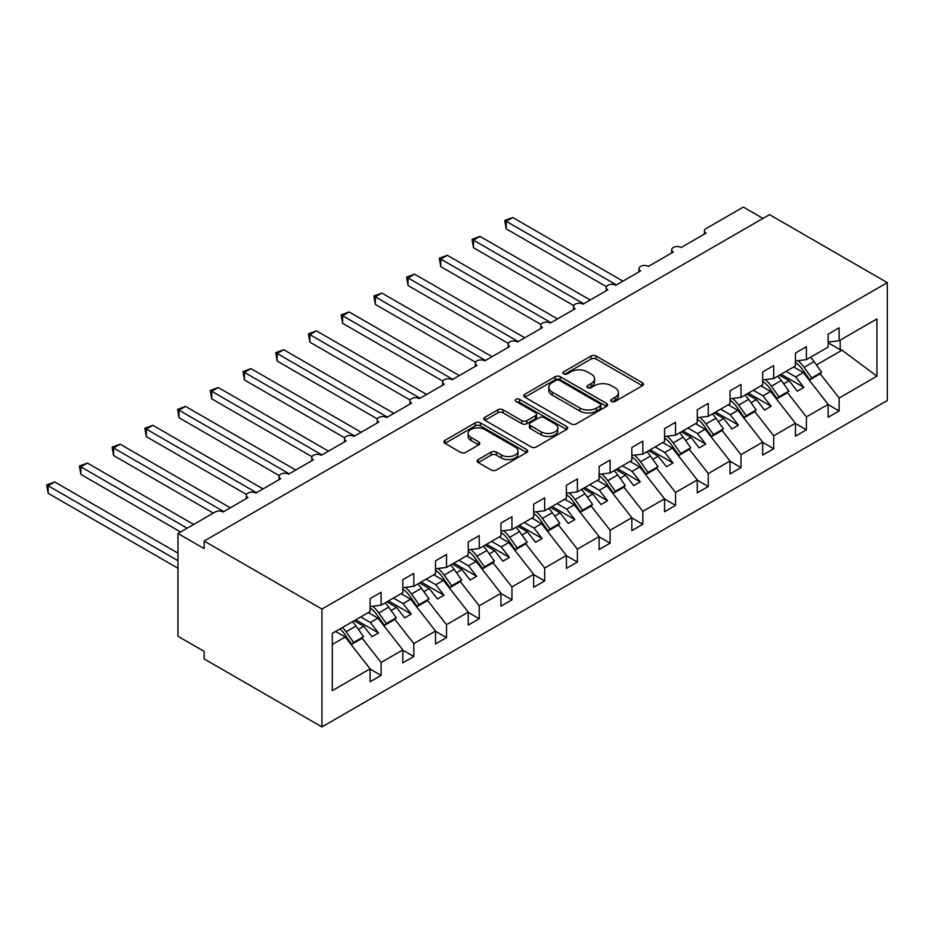 <?xml version="1.0" encoding="UTF-8"?>
<svg xmlns="http://www.w3.org/2000/svg" width="934" height="934" viewBox="0 0 934 934"><rect width="100%" height="100%" fill="white"/><g stroke="black" fill="none" stroke-linecap="round" stroke-linejoin="round"><path stroke-width="1.4" d="M611.49 401.457A2.545 1.471 0 0 0 615.086 401.457L642.382 385.695A3.631 2.102 0 0 0 643.456 384.213A3.631 2.102 0 0 0 642.382 382.73L596.137 356.029A3.631 2.102 0 0 0 591 356.029L563.704 371.79A2.545 1.471 0 0 0 562.957 372.829A2.545 1.471 0 0 0 563.704 373.869A2.545 1.471 0 0 0 567.3 373.869L570.837 371.825A11.628 6.713 0 0 1 587.276 371.825L591.129 374.055A11.628 6.713 0 0 1 594.538 378.795A11.628 6.713 0 0 1 591.129 383.547L587.603 385.59A2.545 1.471 0 0 0 586.856 386.629A2.545 1.471 0 0 0 587.603 387.668A2.545 1.471 0 0 0 591.199 387.668L594.724 385.625A11.628 6.713 0 0 1 611.175 385.625L615.027 387.844A11.628 6.713 0 0 1 618.425 392.595A11.628 6.713 0 0 1 615.027 397.347L611.49 399.378A2.545 1.471 0 0 0 610.743 400.417A2.545 1.471 0 0 0 611.49 401.457L611.49 399.378M478.208 459.563A3.631 2.102 0 0 0 477.146 461.046A3.631 2.102 0 0 0 478.208 462.528L491.191 470.024A3.631 2.102 0 0 0 496.328 470.024L526.648 452.523A3.631 2.102 0 0 0 527.71 451.04A3.631 2.102 0 0 0 526.648 449.558L480.403 422.857A3.631 2.102 0 0 0 475.254 422.857L444.946 440.358A3.631 2.102 0 0 0 443.883 441.84A3.631 2.102 0 0 0 444.946 443.323L460.614 452.371A3.631 2.102 0 0 0 465.751 452.371L478.722 444.888A3.631 2.102 0 0 0 479.796 443.393A3.631 2.102 0 0 0 478.722 441.91L470.958 437.427A9.714 5.616 0 0 1 468.109 433.458A9.714 5.616 0 0 1 474.11 428.274A9.714 5.616 0 0 1 484.699 429.488L515.148 447.071A9.714 5.616 0 0 1 517.996 451.04A9.714 5.616 0 0 1 511.995 456.224A9.714 5.616 0 0 1 501.406 455.01L496.328 452.079A3.631 2.102 0 0 0 491.191 452.079L478.208 459.563L478.208 462.528M887.3 282.64L321.926 609.05L321.926 726.921L887.3 400.511L887.3 282.64L769.511 214.633L204.137 541.043L204.137 548.608L177.962 533.489L215.264 511.96A5.557 3.211 0 0 1 223.121 511.96L247.977 497.6A5.557 3.211 0 0 1 246.354 495.335A5.557 3.211 0 0 1 249.787 492.37A5.557 3.211 0 0 1 255.834 493.07L280.702 478.71A5.557 3.211 0 0 1 279.079 476.445A5.557 3.211 0 0 1 282.5 473.48A5.557 3.211 0 0 1 288.548 474.18L313.415 459.82A5.557 3.211 0 0 1 311.793 457.555A5.557 3.211 0 0 1 315.225 454.589A5.557 3.211 0 0 1 321.273 455.29L346.14 440.93A5.557 3.211 0 0 1 344.506 438.665A5.557 3.211 0 0 1 347.938 435.699A5.557 3.211 0 0 1 353.986 436.4L378.854 422.04A5.557 3.211 0 0 1 377.231 419.775A5.557 3.211 0 0 1 380.652 416.809A5.557 3.211 0 0 1 386.711 417.51L411.579 403.149A5.557 3.211 0 0 1 409.944 400.884A5.557 3.211 0 0 1 413.377 397.919A5.557 3.211 0 0 1 419.424 398.62L444.292 384.259A5.557 3.211 0 0 1 442.669 381.994A5.557 3.211 0 0 1 446.09 379.029A5.557 3.211 0 0 1 452.149 379.729L477.005 365.369A5.557 3.211 0 0 1 475.383 363.104A5.557 3.211 0 0 1 478.815 360.139A5.557 3.211 0 0 1 484.863 360.839L509.731 346.479A5.557 3.211 0 0 1 508.108 344.214A5.557 3.211 0 0 1 511.528 341.249A5.557 3.211 0 0 1 517.588 341.949L542.444 327.589A5.557 3.211 0 0 1 540.821 325.324A5.557 3.211 0 0 1 544.253 322.358A5.557 3.211 0 0 1 550.301 323.059L575.169 308.699A5.557 3.211 0 0 1 573.534 306.434A5.557 3.211 0 0 1 576.967 303.48A5.557 3.211 0 0 1 583.014 304.169L607.882 289.809A5.557 3.211 0 0 1 606.259 287.544A5.557 3.211 0 0 1 609.692 284.59A5.557 3.211 0 0 1 615.74 285.279L640.607 270.918A5.557 3.211 0 0 1 638.973 268.653A5.557 3.211 0 0 1 642.405 265.7A5.557 3.211 0 0 1 648.453 266.388L673.321 252.028A5.557 3.211 0 0 1 671.698 249.763A5.557 3.211 0 0 1 675.119 246.81A5.557 3.211 0 0 1 681.178 247.498L706.046 233.138A5.557 3.211 180 0 1 704.411 230.873A5.557 3.211 180 0 1 706.046 228.608L743.336 207.079L762.973 218.404M321.926 609.05L204.137 541.043M571.094 423.896A3.631 2.102 0 0 0 576.231 423.896L606.551 406.395A3.631 2.102 0 0 0 607.614 404.901A3.631 2.102 0 0 0 606.551 403.418L560.295 376.729A3.631 2.102 0 0 0 555.158 376.729L524.85 394.23A3.631 2.102 0 0 0 523.776 395.712A3.631 2.102 0 0 0 524.85 397.195L571.094 423.896M516.992 402.005A2.545 1.471 0 0 1 519.573 402.367L519.573 399.343L566.599 426.488A3.631 2.102 0 0 1 567.662 427.97A3.631 2.102 0 0 1 566.599 429.453L536.279 446.954A3.631 2.102 0 0 1 531.142 446.954L484.898 420.253L484.898 417.288A3.631 2.102 0 0 0 483.824 418.771A3.631 2.102 0 0 0 484.898 420.253M484.898 417.288L497.869 409.804A3.631 2.102 0 0 1 503.006 409.804L521.767 420.627A3.631 2.102 0 0 0 526.904 420.627L535.509 415.665A3.631 2.102 0 0 0 536.571 414.182A3.631 2.102 0 0 0 535.509 412.7L515.977 401.422A2.545 1.471 0 0 1 515.241 400.382A2.545 1.471 0 0 1 516.806 399.028A2.545 1.471 0 0 1 519.573 399.343M332.294 644.472L345.218 637.011L370.086 668.814L332.294 690.646L332.294 633.369L370.086 611.548L370.086 598.624L381.084 592.273L381.084 605.197L370.086 606.563M381.084 605.197L402.811 592.658L402.811 579.734L413.797 573.383L413.797 586.307L402.811 587.673M413.797 586.307L435.524 573.768L435.524 560.844L446.522 554.492L446.522 567.417L435.524 568.783M446.522 567.417L468.238 554.878L468.238 541.953L479.235 535.602L479.235 548.527L468.238 549.893M479.235 548.527L500.963 535.988L500.963 523.063L511.949 516.712L511.949 529.636L500.963 531.002M511.949 529.636L533.676 517.097L533.676 504.173L544.674 497.822L544.674 510.746L533.676 512.112M544.674 510.746L566.401 498.207L566.401 485.283L577.387 478.944L577.387 491.856L566.401 493.234M577.387 491.856L599.114 479.317L599.114 466.393L610.112 460.053L610.112 472.966L599.114 474.344M610.112 472.966L631.839 460.427L631.839 447.503L642.826 441.163L642.826 454.076L631.839 455.453M642.826 454.076L664.553 441.537L664.553 428.613L675.551 422.273L675.551 435.186L664.553 436.563M675.551 435.186L697.266 422.647L697.266 409.722L708.264 403.383L708.264 416.295L697.266 417.673M708.264 416.295L729.991 403.757L729.991 390.832L740.989 384.493L740.989 397.405L729.991 398.783M740.989 397.405L762.704 384.866L762.704 371.942L773.702 365.603L773.702 378.515L762.704 379.893M773.702 378.515L795.429 365.976L795.429 353.052L806.416 346.712L806.416 359.625L795.429 361.003M370.086 669.048L381.084 675.387L381.084 662.475L402.811 649.924L377.943 618.121L368.323 612.564M362.077 638.167L381.084 662.475M402.811 650.157L413.797 656.509L413.797 643.584L435.524 631.034L410.656 599.231L401.036 593.674M394.802 619.277L413.797 643.584M435.524 631.267L446.522 637.618L446.522 624.694L468.238 612.155L443.381 580.341L433.761 574.784M427.515 600.387L446.522 624.694M468.238 612.377L479.235 618.728L479.235 605.804L500.963 593.265L476.095 561.451L466.475 555.893M460.24 581.497L479.235 605.804M500.963 593.487L511.949 599.838L511.949 586.914L533.676 574.375L508.808 542.561L499.188 537.003M492.954 562.607L511.949 586.914M533.676 574.597L544.674 580.948L544.674 568.024L566.401 555.485L541.533 523.67L531.913 518.113M525.679 543.716L544.674 568.024M566.401 555.707L577.387 562.058L577.387 549.134L599.114 536.595L574.247 504.78L564.626 499.223M558.392 524.826L577.387 549.134M599.114 536.817L610.112 543.168L610.112 530.243L631.839 517.705L606.972 485.89L597.351 480.333M591.105 505.936L610.112 530.243M631.839 517.926L642.826 524.278L642.826 511.353L664.553 498.814L639.685 467L630.065 461.443M623.83 487.046L642.826 511.353M664.553 499.036L675.551 505.387L675.551 492.463L697.266 479.924L672.41 448.11L662.79 442.553M656.544 468.156L675.551 492.463M697.266 480.146L708.264 486.497L708.264 473.573L729.991 461.034L705.123 429.22L695.503 423.662M689.269 449.266L708.264 473.573M729.991 461.256L740.989 467.607L740.989 454.683L762.704 442.144L737.837 410.33L728.228 404.772M721.982 430.376L740.989 454.683M762.704 442.366L773.702 448.717L773.702 435.793L795.429 423.254L770.562 391.439L760.941 385.882M754.707 411.485L773.702 435.793M795.429 423.476L806.416 429.827L806.416 416.903L828.143 404.364L828.143 417.288L839.141 410.937L839.141 398.012L876.933 376.192L842.024 350.18L840.18 349.736L840.18 340.139M787.42 392.595L806.416 416.903M806.416 359.625L828.143 347.086L828.143 334.162L839.141 327.822L839.141 340.735L828.143 342.113M828.143 404.585L839.141 410.937M820.134 373.705L839.141 398.012M177.962 533.489L177.962 636.252L204.137 651.36L204.137 658.925L321.926 726.921M345.218 637.011L335.598 631.454M381.084 675.387L370.086 681.738L370.086 668.814M413.797 656.509L402.811 662.848L402.811 649.924M446.522 637.618L435.524 643.958L435.524 631.034M479.235 618.728L468.238 625.068L468.238 612.155M511.949 599.838L500.963 606.178L500.963 593.265M544.674 580.948L533.676 587.288L533.676 574.375M577.387 562.058L566.401 568.397L566.401 555.485M610.112 543.168L599.114 549.507L599.114 536.595M642.826 524.278L631.839 530.617L631.839 517.705M675.551 505.387L664.553 511.727L664.553 498.814M708.264 486.497L697.266 492.837L697.266 479.924M740.989 467.607L729.991 473.947L729.991 461.034M773.702 448.717L762.704 455.056L762.704 442.144M806.416 429.827L795.429 436.178L795.429 423.254M839.141 340.735L876.933 318.914L876.933 376.192M358.387 629.411L363.805 626.282L371.989 636.743L378.527 632.972L370.354 622.499L377.943 618.121M354.184 620.725L363.805 626.282M360.734 616.942L370.354 622.499M391.101 610.521L396.518 607.392L404.702 617.853L411.252 614.082L403.068 603.609L410.656 599.231M386.909 601.835L396.518 607.392M393.447 598.052L403.068 603.609M423.826 591.631L429.243 588.502L437.427 598.963L443.965 595.192L435.781 584.719L443.381 580.341M419.623 582.944L429.243 588.502M426.161 579.162L435.781 584.719M456.539 572.74L461.956 569.612L470.141 580.072L476.69 576.301L468.506 565.829L476.095 561.451M452.336 564.054L461.956 569.612M458.886 560.283L468.506 565.829M489.264 553.85L494.681 550.721L502.866 561.182L509.404 557.411L501.219 546.939L508.808 542.561M485.061 545.164L494.681 550.721M491.599 541.393L501.219 546.939M521.978 534.96L527.395 531.831L535.579 542.292L542.117 538.521L533.944 528.049L541.533 523.67M517.775 526.274L527.395 531.831M524.324 522.503L533.944 528.049M554.703 516.07L560.12 512.941L568.292 523.402L574.842 519.631L566.658 509.158L574.247 504.78M550.5 507.384L560.12 512.941M557.038 503.613L566.658 509.158M587.416 497.18L592.833 494.051L601.017 504.512L607.555 500.741L599.383 490.268L606.972 485.89M583.213 488.494L592.833 494.051M589.763 484.723L599.383 490.268M620.129 478.29L625.558 475.161L633.731 485.622L640.28 481.851L632.096 471.378L639.685 467M615.938 469.604L625.558 475.161M622.476 465.832L632.096 471.378M652.854 459.4L658.272 456.271L666.456 466.731L672.994 462.96L664.81 452.488L672.41 448.11M648.651 450.713L658.272 456.271M655.189 446.942L664.81 452.488M685.568 440.509L690.985 437.381L699.169 447.841L705.719 444.07L697.535 433.598L705.123 429.22M681.365 431.823L690.985 437.381M687.914 428.052L697.535 433.598M718.293 421.619L723.71 418.49L731.894 428.951L738.432 425.18L730.248 414.708L737.837 410.33M714.09 412.933L723.71 418.49M720.628 409.162L730.248 414.708M751.006 402.729L756.423 399.6L764.607 410.073L771.145 406.29L762.973 395.818L770.562 391.439M746.803 394.043L756.423 399.6M753.353 390.272L762.973 395.818M783.731 383.839L789.148 380.71L797.321 391.183L803.87 387.4L795.686 376.939L803.275 372.549L793.655 366.992M779.528 375.153L789.148 380.71M786.066 371.382L795.686 376.939M803.275 372.549L828.143 404.364M816.444 364.949L842.024 350.18M828.143 342.778L840.18 349.736M781.093 374.254L803.87 387.4M748.379 393.144L771.145 406.29M715.654 412.034L738.432 425.18M682.941 430.924L705.719 444.07M650.227 449.814L672.994 462.96M617.502 468.705L640.28 481.851M584.789 487.595L607.555 500.741M552.064 506.485L574.842 519.631M519.351 525.375L542.117 538.521M486.626 544.253L509.404 557.411M453.912 563.144L476.69 576.301M421.187 582.034L443.965 595.192M388.474 600.924L411.252 614.082M355.761 619.814L378.527 632.972M612.506 401.818L615.027 400.359A11.628 6.713 0 0 0 618.425 395.619L618.425 392.595M594.538 378.795L594.538 381.819A11.628 6.713 0 0 1 591.129 386.571L588.618 388.019M642.335 385.73L596.137 359.053A3.631 2.102 0 0 0 591 359.053L564.72 374.23M606.493 406.418L560.295 379.741A3.631 2.102 0 0 0 555.158 379.741L524.896 397.219M600.118 405.94A2.545 1.471 0 0 0 600.866 404.901A2.545 1.471 0 0 0 600.118 403.873L559.524 380.43A2.545 1.471 0 0 0 555.928 380.43L552.204 382.578A11.628 6.713 0 0 0 548.807 387.33A11.628 6.713 0 0 0 552.204 392.07L579.956 408.1A11.628 6.713 0 0 0 596.394 408.1L600.118 405.94L600.118 408.964A2.545 1.471 0 0 0 600.866 407.924L600.866 404.901M548.807 387.33L548.807 390.354A11.628 6.713 0 0 0 552.204 395.094L552.204 392.07M600.118 408.964L596.394 411.123A11.628 6.713 0 0 1 579.956 411.123L552.204 395.094M484.944 420.288L497.869 412.828L497.869 409.804M536.571 414.182L536.571 417.194A3.631 2.102 0 0 1 535.509 418.677L526.904 423.651A3.631 2.102 0 0 1 521.767 423.651L503.006 412.828A3.631 2.102 0 0 0 497.869 412.828M519.573 402.367L566.541 429.488M541.218 431.87A9.714 5.616 0 0 0 551.819 433.084A9.714 5.616 0 0 0 557.82 427.9A9.714 5.616 0 0 0 554.971 423.931L544.242 417.731A3.631 2.102 0 0 0 539.105 417.731L530.5 422.705A3.631 2.102 0 0 0 529.438 424.188A3.631 2.102 0 0 0 530.5 425.671L541.218 431.87L541.218 434.894A9.714 5.616 0 0 0 551.819 436.108A9.714 5.616 0 0 0 557.82 430.924L557.82 427.9M529.438 424.188L529.438 427.212A3.631 2.102 0 0 0 530.5 428.694L530.5 425.671M541.218 434.894L530.5 428.694M517.996 451.04L517.996 454.064A9.714 5.616 0 0 1 511.995 459.248A9.714 5.616 0 0 1 501.406 458.034L496.328 455.103A3.631 2.102 0 0 0 491.191 455.103L478.266 462.563M468.109 433.458L468.109 436.482A9.714 5.616 0 0 0 470.958 440.451L470.958 437.427M478.675 444.911L470.958 440.451M526.589 452.546L480.403 425.881A3.631 2.102 0 0 0 475.254 425.881L444.993 443.358M504.757 220.447L506.193 221.276L506.193 228.842L504.757 220.447L512.743 217.505L506.193 221.276L616.393 284.905M506.193 228.842L606.446 286.715M512.743 217.505L622.931 281.122M797.986 360.676A22.953 13.251 60 0 1 804.104 367.331L811.658 377.943L809.825 379.834L802.271 369.222A18.505 10.683 -120 0 0 795.429 362.45M810.479 357.29A22.953 13.251 60 0 1 814.051 361.586L821.605 372.199L811.658 377.943M821.605 372.199L819.772 374.09L809.825 379.834M472.044 239.338L473.48 240.166L473.48 247.732L472.044 239.338L480.018 236.395L473.48 240.166L583.668 303.795M473.48 247.732L573.733 305.605M480.018 236.395L590.218 300.012M765.273 379.566A22.953 13.251 60 0 1 771.391 386.221L778.933 396.833L777.1 398.725L769.558 388.112A18.505 10.683 -120 0 0 762.704 381.341M777.765 376.18A22.953 13.251 60 0 1 781.338 380.477L788.88 391.089L778.933 396.833M788.88 391.089L787.047 392.981L777.1 398.725M439.319 258.228L440.755 259.057L440.755 266.622L439.319 258.228L447.304 255.286L440.755 259.057L550.955 322.685M440.755 266.622L541.008 324.495M447.304 255.286L557.493 318.903M732.548 398.456A22.953 13.251 60 0 1 738.666 405.111L746.219 415.723L744.386 417.615L736.844 407.002A18.505 10.683 -120 0 0 729.991 400.231M745.04 395.07A22.953 13.251 60 0 1 748.613 399.367L756.166 409.979L746.219 415.723M756.166 409.979L754.333 411.871L744.386 417.615M406.605 277.118L408.041 277.947L408.041 285.512L406.605 277.118L414.579 274.176L408.041 277.947L518.23 341.575M408.041 285.512L508.294 343.385M414.579 274.176L524.78 337.793M699.835 417.346A22.953 13.251 60 0 1 705.952 424.001L713.494 434.614L711.673 436.505L704.119 425.892A18.505 10.683 -120 0 0 697.266 419.121M712.327 413.949A22.953 13.251 60 0 1 715.899 418.257L723.441 428.869L713.494 434.614M723.441 428.869L721.608 430.761L711.673 436.505M373.88 296.008L375.328 296.837L375.328 304.402L373.88 296.008L381.866 293.066L375.328 296.837L485.517 360.466M375.328 304.402L475.569 362.275M381.866 293.066L492.066 356.683M667.109 436.236A22.953 13.251 60 0 1 673.239 442.891L680.781 453.504L678.948 455.395L671.406 444.782A18.505 10.683 -120 0 0 664.553 438.011M679.613 432.839A22.953 13.251 60 0 1 683.186 437.147L690.728 447.76L680.781 453.504M690.728 447.76L688.895 449.651L678.948 455.395M341.167 314.898L342.603 315.727L342.603 323.292L341.167 314.898L349.153 311.956L342.603 315.727L452.803 379.356M342.603 323.292L442.856 381.165M349.153 311.956L459.341 375.573M634.396 455.127A22.953 13.251 60 0 1 640.514 461.781L648.068 472.394L646.235 474.285L638.681 463.673A18.505 10.683 -120 0 0 631.839 456.901M646.888 451.729A22.953 13.251 60 0 1 650.461 456.037L658.015 466.65L648.068 472.394M658.015 466.65L656.182 468.541L646.235 474.285M308.442 333.788L309.89 334.617L309.89 342.171L308.442 333.788L316.428 330.846L309.89 334.617L420.078 398.246M309.89 342.171L410.131 400.056M316.428 330.846L426.628 394.463M601.683 474.017A22.953 13.251 60 0 1 607.801 480.671L615.343 491.284L613.51 493.175L605.968 482.551A18.505 10.683 -120 0 0 599.114 475.791M614.175 470.619A22.953 13.251 60 0 1 617.748 474.927L625.29 485.54L615.343 491.284M625.29 485.54L623.457 487.431L613.51 493.175M275.728 352.678L277.164 353.507L277.164 361.061L275.728 352.678L283.714 349.736L277.164 353.507L387.365 417.136M277.164 361.061L377.418 418.946M283.714 349.736L393.903 413.353M568.958 492.907A22.953 13.251 60 0 1 575.075 499.562L582.629 510.174L580.796 512.066L573.242 501.441A18.505 10.683 -120 0 0 566.401 494.681M581.45 489.509A22.953 13.251 60 0 1 585.023 493.817L592.576 504.43L582.629 510.174M592.576 504.43L590.743 506.321L580.796 512.066M243.015 371.569L244.451 372.397L244.451 379.951L243.015 371.569L250.989 368.626L244.451 372.397L354.64 436.026M244.451 379.951L344.704 437.836M250.989 368.626L361.189 432.244M536.244 511.797A22.953 13.251 60 0 1 542.362 518.452L549.904 529.064L548.071 530.956L540.529 520.331A18.505 10.683 -120 0 0 533.676 513.572M548.737 508.4A22.953 13.251 60 0 1 552.309 512.708L559.851 523.32L549.904 529.064M559.851 523.32L558.018 525.212L548.071 530.956M210.29 390.459L211.726 391.288L211.726 398.841L210.29 390.459L218.276 387.517L211.726 391.288L321.926 454.905M211.726 398.841L311.979 456.726M218.276 387.517L328.464 451.134M503.519 530.687A22.953 13.251 60 0 1 509.637 537.342L517.191 547.954L515.358 549.846L507.816 539.222A18.505 10.683 -120 0 0 500.963 532.462M516.012 527.29A22.953 13.251 60 0 1 519.584 531.598L527.138 542.21L517.191 547.954M527.138 542.21L525.305 544.102L515.358 549.846M177.577 409.349L179.013 410.178L179.013 417.731L177.577 409.349L185.551 406.407L179.013 410.178L289.201 473.795M179.013 417.731L279.266 475.616M185.551 406.407L295.751 470.024M470.806 549.577A22.953 13.251 60 0 1 476.924 556.232L484.466 566.845L482.644 568.736L475.091 558.112A18.505 10.683 -120 0 0 468.238 551.352M483.298 546.18A22.953 13.251 60 0 1 486.871 550.488L494.413 561.101L484.466 566.845M494.413 561.101L492.58 562.992L482.644 568.736M144.852 428.239L146.288 429.068L146.288 436.622L144.852 428.239L152.837 425.297L146.288 429.068L256.488 492.685M146.288 436.622L246.541 494.506M152.837 425.297L263.026 488.914M438.081 568.467A22.953 13.251 60 0 1 444.21 575.122L451.752 585.735L449.919 587.626L442.377 577.002A18.505 10.683 -120 0 0 435.524 570.242M450.573 565.07A22.953 13.251 60 0 1 454.157 569.378L461.7 579.991L451.752 585.735M461.7 579.991L459.867 581.882L449.919 587.626M112.138 447.129L113.574 447.958L113.574 455.512L112.138 447.129L120.124 444.187L113.574 447.958L223.775 511.575M113.574 455.512L213.302 513.093M120.124 444.187L230.313 507.804M405.368 587.358A22.953 13.251 60 0 1 411.485 594.012L419.039 604.625L417.206 606.516L409.652 595.892A18.505 10.683 -120 0 0 402.811 589.132M417.86 583.96A22.953 13.251 60 0 1 421.432 588.268L428.986 598.881L419.039 604.625M428.986 598.881L427.153 600.772L417.206 606.516M79.413 466.019L80.861 466.848L80.861 474.402L79.413 466.019L87.399 463.066L80.861 466.848L187.127 528.2M80.861 474.402L180.577 531.983M87.399 463.066L193.665 524.429M372.643 606.248A22.953 13.251 60 0 1 378.772 612.902L386.314 623.515L384.481 625.406L376.939 614.782A18.505 10.683 -120 0 0 370.086 608.022M385.147 602.85A22.953 13.251 60 0 1 388.719 607.158L396.261 617.771L386.314 623.515M396.261 617.771L394.428 619.662L384.481 625.406M46.7 484.909L48.136 485.738L48.136 493.292L46.7 484.909L54.686 481.956L48.136 485.738L177.962 560.692M48.136 493.292L177.962 568.246M54.686 481.956L177.962 553.138M342.474 627.485A22.953 13.251 60 0 1 346.047 631.793L353.601 642.405L351.768 644.297L344.214 633.672A18.505 10.683 -120 0 0 339.988 628.921M352.422 621.74A22.953 13.251 60 0 1 355.994 626.049L363.548 636.661L353.601 642.405M363.548 636.661L361.715 638.552L351.768 644.297M615.027 400.359L615.027 397.347M587.603 387.668L587.603 385.59M591.129 386.571L591.129 383.547M563.704 373.869L563.704 371.79M591 359.053L591 356.029M596.137 359.053L596.137 356.029M642.382 385.695L642.382 382.73M524.85 397.195L524.85 394.23M555.158 379.741L555.158 376.729M560.295 379.741L560.295 376.729M606.551 406.395L606.551 403.418M579.956 411.123L579.956 408.1M596.394 411.123L596.394 408.1M503.006 412.828L503.006 409.804M521.767 423.651L521.767 420.627M526.904 423.651L526.904 420.627M535.509 418.677L535.509 415.665M566.599 429.453L566.599 426.488M491.191 455.103L491.191 452.079M496.328 455.103L496.328 452.079M501.406 458.034L501.406 455.01M478.722 444.888L478.722 441.91M444.946 443.323L444.946 440.358M475.254 425.881L475.254 422.857M480.403 425.881L480.403 422.857M526.648 452.523L526.648 449.558M814.051 361.586L804.104 367.331M781.338 380.477L771.391 386.221M748.613 399.367L738.666 405.111M715.899 418.257L705.952 424.001M683.186 437.147L673.239 442.891M650.461 456.037L640.514 461.781M617.748 474.927L607.801 480.671M585.023 493.817L575.075 499.562M552.309 512.708L542.362 518.452M519.584 531.598L509.637 537.342M486.871 550.488L476.924 556.232M454.157 569.378L444.21 575.122M421.432 588.268L411.485 594.012M388.719 607.158L378.772 612.902M355.994 626.049L346.047 631.793M671.698 252.974L671.698 249.763M704.411 234.084L704.411 230.873M638.973 271.864L638.973 268.653M606.259 290.754L606.259 287.544M573.534 309.644L573.534 306.434M540.821 328.534L540.821 325.324M508.108 347.425L508.108 344.214M475.383 366.315L475.383 363.104M442.669 385.205L442.669 381.994M409.944 404.095L409.944 400.884M377.231 422.985L377.231 419.775M344.506 441.875L344.506 438.665M311.793 460.766L311.793 457.555M279.079 479.644L279.079 476.445M246.354 498.534L246.354 495.335"/></g></svg>
